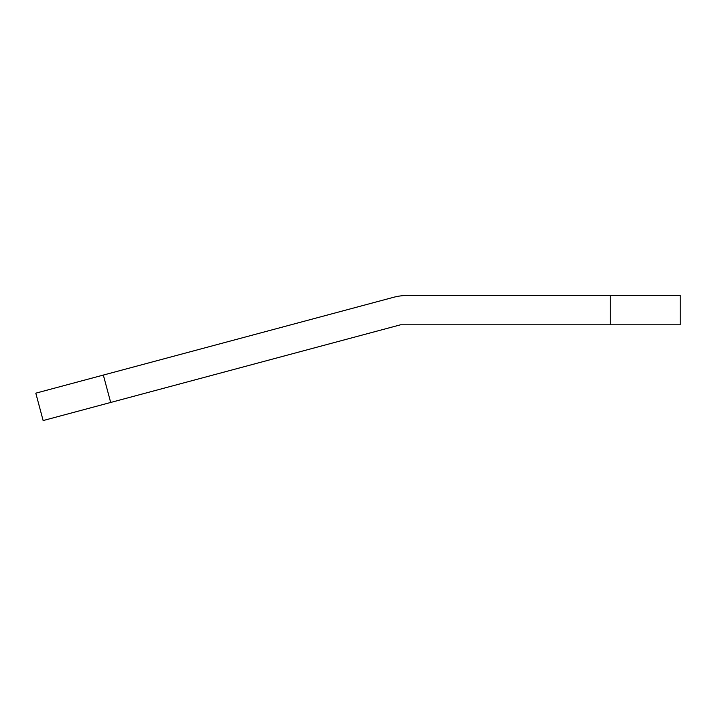 <?xml version="1.0" encoding="UTF-8"?>
<svg xmlns="http://www.w3.org/2000/svg" width="716" height="716" viewBox="0 0 716 716"><rect width="100%" height="100%" fill="white"/><g stroke="black" fill="none" stroke-linecap="round" stroke-linejoin="round"><path stroke-width="1.07" d="M610.274 295.44L407.878 295.44A55.938 55.938 0 0 0 393.397 297.346L103.337 375.068L110.685 402.464L400.512 324.804L610.274 324.804L610.274 295.44L680.2 295.44L680.2 324.804L610.274 324.804M110.685 402.464L43.139 420.56L35.8 393.165L103.337 375.068"/></g></svg>
